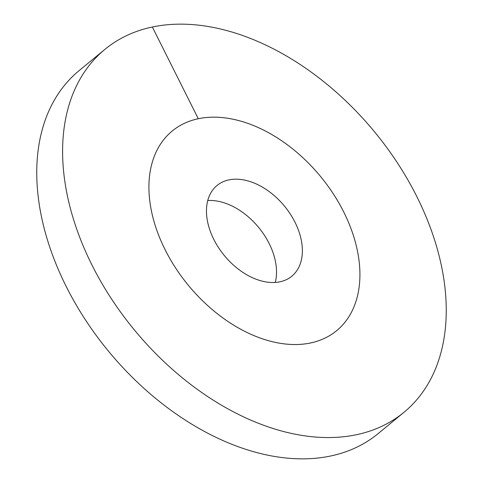 <?xml version="1.0" encoding="UTF-8"?>
<svg xmlns="http://www.w3.org/2000/svg" width="483" height="483" viewBox="0 0 483 483"><rect width="100%" height="100%" fill="white"/><g stroke="black" fill="none" stroke-linecap="round" stroke-linejoin="round"><path stroke-width="0.72" d="M275.25 282.452A58.787 38.918 50.5 0 0 269.182 243.577A58.787 38.918 -129.5 0 0 207.75 200.548M165.101 249.705A129.329 85.618 -129.5 0 1 172.171 131.05A129.329 85.618 -129.5 0 1 343.739 212.001A129.329 85.618 50.5 0 1 336.669 330.656A129.329 85.618 -129.5 0 1 310.563 342.972A129.329 85.618 50.5 0 1 175.637 268.017A129.329 85.618 50.5 0 1 172.171 131.05A129.329 85.618 50.5 0 1 198.278 118.733A129.329 85.618 -129.5 0 1 333.204 193.689A129.329 85.618 -129.5 0 1 336.669 330.656A129.329 85.618 50.5 0 1 165.101 249.705M213.818 239.423A58.787 38.918 -129.5 0 1 217.036 185.49A58.787 38.918 -129.5 0 1 295.022 222.283A58.787 38.918 50.5 0 1 291.804 276.216A58.787 38.918 50.5 0 1 213.818 239.423M378.123 433.607A235.143 155.671 -129.5 0 1 330.662 455.994A235.143 155.671 50.5 0 1 85.334 319.722A235.143 155.671 50.5 0 1 79.037 70.687L104.877 49.393A235.143 155.671 50.5 0 0 111.175 298.422A235.143 155.671 50.5 0 0 356.502 434.7A235.143 155.671 -129.5 0 0 403.963 412.313L378.123 433.607M104.877 49.393A235.143 155.671 50.5 0 1 152.338 27.006A235.143 155.671 -129.5 0 1 397.666 163.278A235.143 155.671 -129.5 0 1 403.963 412.313M152.338 27.006L198.278 118.733"/></g></svg>
